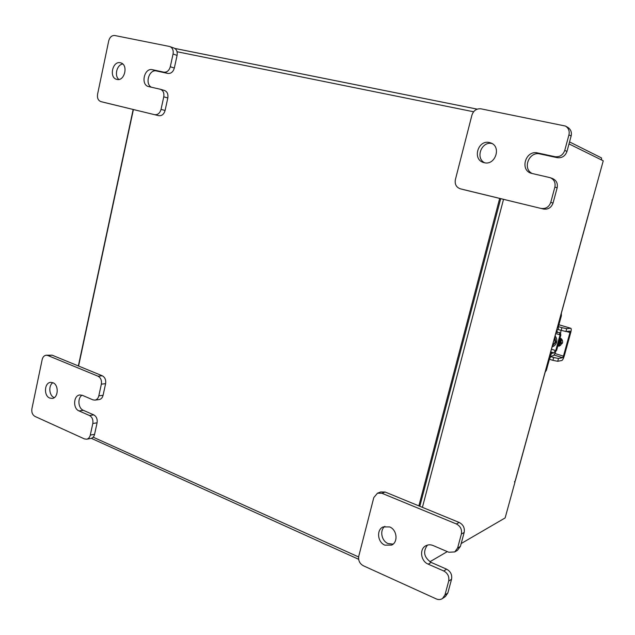 <?xml version="1.0" encoding="UTF-8"?>
<svg xmlns="http://www.w3.org/2000/svg" width="635" height="635" viewBox="0 0 635 635"><rect width="100%" height="100%" fill="white"/><g stroke="black" fill="none" stroke-linecap="round" stroke-linejoin="round"><path stroke-width="0.95" d="M54.269 397.605L54.094 397.534C49.078 395.661 48.244 385.453 52.888 382.707M52.943 382.73C59.063 384.921 58.404 398.066 52.157 398.431L49.713 398.058C43.577 395.78 44.339 382.635 50.625 382.365L52.943 382.73M82.074 395.216C77.272 397.986 78.137 408.368 83.344 410.321L93.774 414.885C96.48 416.457 97.584 419.1 97.084 422.815L94.575 434.332C93.996 436.642 92.781 438.015 90.948 438.452L86.662 439.206C88.503 438.777 89.71 437.396 90.297 435.07L94.575 434.332M97.084 422.815L92.813 423.497L90.297 435.07M86.662 439.206L84.431 438.912L34.996 416.433C32.464 414.901 31.44 412.345 31.909 408.75L42.188 359.505C42.839 356.941 44.164 355.513 46.172 355.219L52.149 355.179L102.267 375.777C104.997 377.293 106.116 379.928 105.608 383.675L103.076 395.303C102.441 397.764 101.14 399.185 99.163 399.574L94.901 400.121C96.877 399.74 98.187 398.304 98.822 395.827L103.076 395.303M105.608 383.675L101.362 384.135L98.822 395.827M52.149 355.179L47.76 355.481L98.004 376.198L102.267 375.777M101.362 384.135C101.87 380.373 100.751 377.73 98.004 376.198M47.76 355.481L46.172 355.219M92.813 423.497C93.313 419.759 92.21 417.1 89.495 415.512L93.774 414.885M94.901 400.121L92.885 399.836L82.383 395.335L79.843 394.962C73.406 395.375 72.739 408.583 79.034 410.924L89.495 415.512M393.121 544.116L388.064 543.576C381.445 540.996 379.468 530.233 384.881 526.351M389.628 526.915C396.97 529.653 398.391 542.092 391.684 545.076L384.897 545.155C377.46 542.282 376.269 529.693 383.151 526.907L389.628 526.915M427.434 545.108C422.719 551.64 423.966 557.419 431.165 562.427L446.627 569.182C450.644 571.421 452.287 574.77 451.548 579.247L447.842 592.979L445.389 596.551L442.5 598.527L444.96 594.931L447.842 592.979M451.548 579.247L448.691 581.112L444.96 594.931M442.5 598.527C440.603 599.75 438.523 599.877 436.245 598.908L363.315 565.745C359.608 563.602 358.1 560.38 358.791 556.085L373.801 497.57L377.476 493.197L381.976 493.284L456.367 523.954L459.184 522.462C463.256 524.613 464.915 527.955 464.169 532.463L460.415 546.378L457.486 550.315M464.169 532.463L461.375 534.027L457.605 548.029L460.415 546.378M377.555 493.165L380.69 491.958L385.159 492.038L459.184 522.462M461.375 534.027C462.129 529.487 460.454 526.129 456.367 523.954M448.691 581.112C449.429 576.612 447.778 573.23 443.746 570.976L446.627 569.182M457.605 548.029L454.731 551.95L448.77 552.244L433.157 545.552C430.554 544.497 428.101 544.568 425.807 545.775C419.148 549.013 420.735 561.253 428.204 564.158L443.746 570.976M554.641 337.677L555.133 342.257L552.402 345.845M556.935 329.327L557.355 332.629L559.657 332.43L559.633 334.724L555.776 333.565M555.744 350.576L556.585 350.441L560.903 334.764L559.633 334.724L560.07 334.859L555.744 350.576L555.308 350.441L553.942 352.925L550.728 351.925M560.459 334.629L560.991 330.486M558.586 329.763L558.236 327.16L561.388 315.706L560.665 315.746M556.085 350.52C555.133 353.552 554.164 355.29 553.172 355.735L551.061 356.1L549.505 358.934L546.394 370.261L545.179 372.11M550.474 352.846L551.839 353.274L553.942 352.925M551.839 353.274L549.338 356.989M561.308 313.428L561.388 315.706M560.903 334.764L560.07 334.859M558.26 345.892L560.649 342.154L560.697 338.249M558.538 345.956L561.078 342.098L561.229 338.661M558.101 344.924L559.395 342.328L559.625 339.408M557.927 345.559L559.824 342.273L559.895 338.415M558.776 345.757L560.626 345.305L561.483 342.702L560.856 342.789M561.332 340.614L562.213 339.987M560.951 342.527L561.483 342.702M557.784 346.091L559.165 346.107L562.507 343.083C562.951 340.749 562.134 339.019 560.038 337.883M553.68 357.513L558.49 358.465L557.713 361.299L552.902 360.347L553.68 357.513L549.64 356.251M557.713 361.299L561.824 360.497C562.65 360.093 563.459 358.592 564.245 356.005L570.762 332.446C571.373 330.041 571.397 328.652 570.841 328.287L566.714 328.668L565.928 331.518L569.992 331.105L569.96 332.534L563.436 356.148L562.594 357.703L558.49 358.465M565.928 331.518L556.951 329.279M557.871 345.773L559.53 346.027M561.11 330.517L561.904 327.66L558.387 326.62M561.904 327.66L566.714 328.668M552.902 360.347L549.418 359.259M569.539 141.915L601.472 157.901L601.631 160.004M499.681 198.414L418.862 505.897M78.581 366.046L133.398 109.537M500.713 198.66L419.814 506.286L500.713 198.66M514.533 481.576L515.064 481.782L505.135 517.938L461.177 543.536M591.971 199.977L592.455 200.089L603.25 160.806L569.008 143.907M515.382 480.592L514.525 482.036L515.064 481.782M592.455 200.089L592.042 199.946L592.122 201.263L515.366 480.631M503.531 199.342L422.41 507.349M429.895 561.761L447.31 551.617M78.351 365.95L133.159 109.482M484.695 162.774C474.964 158.194 481.616 140.795 492.093 143.581L492.117 143.589M489.45 142.534L490.744 142.915C501.729 146.542 495.324 165.791 484.219 162.687L483.425 162.465C472.099 159.314 478.028 139.557 489.45 142.534M550.386 177.76L552.474 178.522C556.411 180.284 557.967 183.396 557.149 187.849L553.045 203.057C551.307 207.677 548.1 209.661 543.433 209.026L462.971 189.5M557.149 187.849L554.879 187.079L550.751 202.398L553.045 203.057M543.433 209.026L460.351 188.817C456.279 187.333 454.62 184.277 455.374 179.641L471.948 115.062C473.551 110.514 476.567 108.442 480.973 108.831L565.348 126.032C568.555 128 569.754 130.945 568.944 134.874L564.761 150.4L566.976 151.432C565.213 156.115 561.967 158.202 557.236 157.678L540.02 153.948C529.011 151.035 522.065 168.894 532.32 173.585M565.531 126.127L567.555 127.23C570.746 129.191 571.937 132.12 571.135 136.017L566.976 151.432M541.083 208.407C545.783 209.042 549.005 207.042 550.751 202.398M554.879 187.079C555.704 182.594 554.141 179.459 550.18 177.681L531.201 173.284C519.462 169.855 525.748 149.86 537.647 152.948L554.966 156.694C559.729 157.218 562.991 155.123 564.761 150.4M120.396 62.77L120.777 62.873C128.595 64.786 124.611 81.613 116.896 79.407L116.665 79.343C108.799 77.589 112.585 60.674 120.396 62.77M164.211 90.392L164.417 90.44C167.227 91.607 168.362 94.115 167.815 97.965L165.092 110.474C163.941 114.292 161.814 116.03 158.726 115.681L105.1 102.672M167.815 97.965L163.766 96.83L161.028 109.41L165.092 110.474M158.726 115.681L100.917 101.616C98.179 100.552 97.06 98.1 97.568 94.274L108.72 40.87C109.799 37.108 111.816 35.322 114.76 35.512L169.41 46.45L173.958 48.014C176.593 49.26 177.633 51.721 177.086 55.404L174.331 68.048C173.164 71.914 171.021 73.708 167.894 73.438L156.496 70.969C149.201 68.953 144.566 83.741 151.376 87.225M177.086 55.404L173.061 54.015L170.299 66.739L174.331 68.048M173.061 54.015C173.617 50.308 172.569 47.839 169.926 46.593M100.909 101.616L105.164 102.687L100.909 101.616M154.638 114.649C157.742 114.998 159.877 113.252 161.028 109.41M163.766 96.83C164.314 92.956 163.171 90.44 160.353 89.265L148.511 86.566C140.351 84.717 144.296 67.524 152.408 69.691L163.838 72.16C166.981 72.43 169.132 70.62 170.299 66.739M118.856 79.446C114.07 75.724 116.888 64.587 122.777 64.016M83.344 410.321L79.034 410.924M385.159 492.038L381.976 493.284M431.165 562.427L428.204 564.158M552.323 346.115L555.815 342.162L554.871 336.852M555.117 335.939C556.657 337.836 557.149 339.963 556.577 342.321C555.863 344.63 554.371 346.154 552.117 346.885M545.648 370.419L546.394 370.261M551.466 349.25L555.308 350.441M562.594 357.703L554.045 355.036M570.73 328.279L558.895 324.771M569.96 332.534L566.396 331.47M554.958 353.512L563.436 356.148M477.195 109.141L174.831 48.443M473.591 111.768L177.054 51.737M93.162 437.182L358.616 556.966M515.239 480.758L592.034 201.224M571.135 136.017L568.944 134.874M540.02 153.948L537.647 152.948M557.236 157.678L554.966 156.694M156.496 70.969L152.408 69.691M167.894 73.438L163.838 72.16M454.731 551.95L457.557 550.275M556.133 332.264L557.324 332.621M552.942 343.884L553.776 343.765M570.841 328.287L558.903 324.747M358.64 559.284L91.369 438.348M174.8 48.419L477.226 109.133M160.353 89.265L164.417 90.44"/></g></svg>
